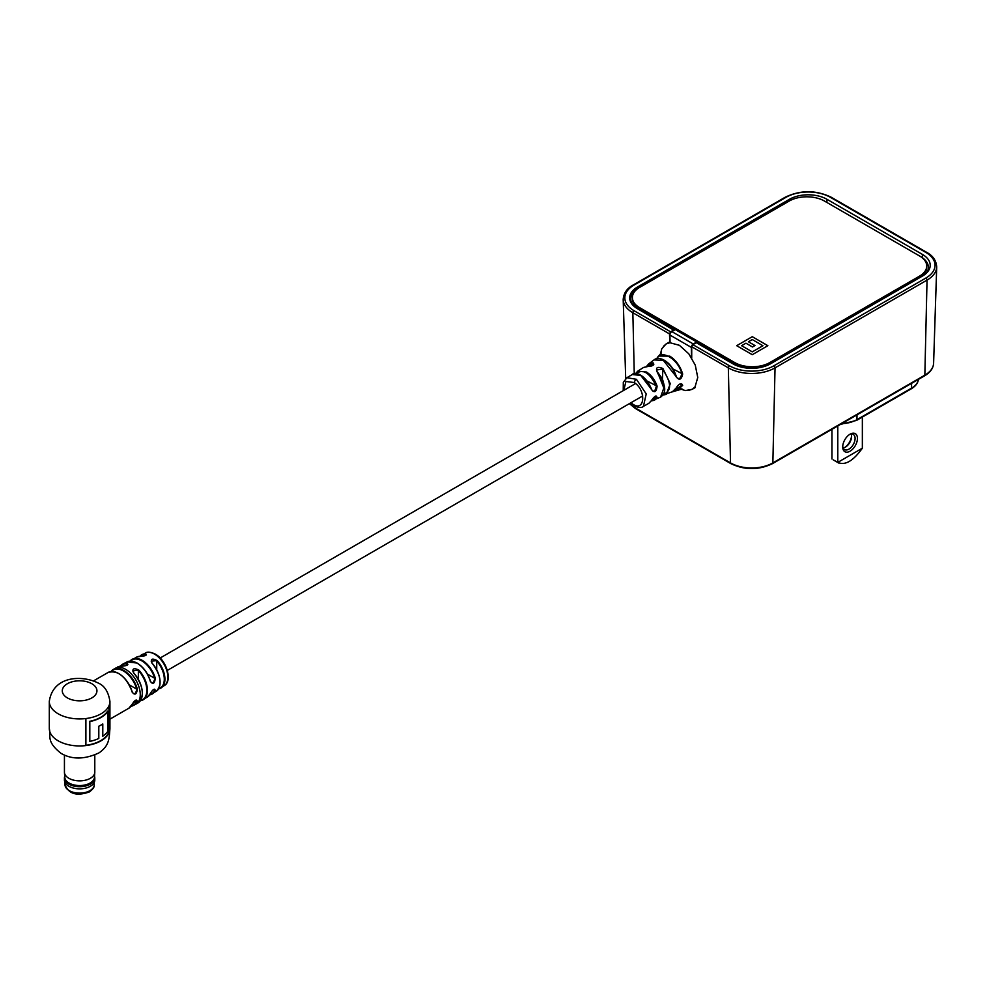 <?xml version="1.0" encoding="UTF-8"?>
<svg xmlns="http://www.w3.org/2000/svg" width="986" height="986" viewBox="0 0 986 986"><rect width="100%" height="100%" fill="white"/><g stroke="black" fill="none" stroke-linecap="round" stroke-linejoin="round"><path stroke-width="1.48" d="M635.514 373.657L637.732 371.18L646.496 372.018C651.352 375.124 654.877 379.832 657.095 386.142C656.393 392.206 654.457 393.266 651.315 389.322C649.121 383.123 645.633 378.488 640.851 375.42L632.26 374.544L626.911 377.712L636.426 379.302L646.224 393.907L643.439 406.355C641.381 408.253 637.757 407.76 632.593 404.876A2.761 1.417 -55.1 0 1 632.223 403.742C644.696 413.134 646.828 390.629 634.281 382.543L625.925 381.496L623.781 390.333M662.789 359.68L677.616 378.402L679.785 378.488L682.004 374.15C678.356 358.744 660.25 348.292 656.602 359.483M640.678 375.321L652.794 391.072L654.729 391.023L656.368 386.339C649.404 372.166 642.441 368.148 635.477 374.286M664.441 389.544L657.526 372.141C662.999 379.585 662.481 378.304 664.527 387.017C665.242 391.245 663.923 394.61 660.583 397.124L664.281 386.734L657.268 372.203C655.394 367.495 657.268 366.262 662.9 368.493L670.283 383.665L666.289 394.4L663.393 394.967M656.688 358.633L658.438 356.069L669.802 356.156C675.94 360.112 680.229 366.077 682.669 374.014C681.425 379.807 679.231 380.707 676.1 376.701C673.746 369.454 669.777 364.019 664.182 360.42L653.989 359.927L648.677 363.908L653.04 362.799C654.852 364.857 652.966 366.089 647.395 366.509L643.464 367.482L637.732 371.18L635.378 373.805M643.439 406.355L648.874 403.299L651.315 400.723C654.457 396.089 656.38 395.029 657.095 397.543L654.507 400.242L651.265 400.932M662.728 394.979L672.39 391.787L676.1 388.065C679.218 383.48 681.412 382.58 682.669 385.353L677.961 389.864L674.855 390.099M688.536 390.444L692.332 389.26L695.081 386.795L697.755 377.478L695.253 365.103L688.82 353.838L679.416 345.31L669.95 342.734L666.154 343.917L663.405 346.382L666.154 343.917L669.95 342.734M630.954 402.744L632.223 403.742M632.26 374.544L632.26 374.544C634.627 371.34 645.522 374.36 651.487 389.137L651.315 389.322M656.479 359.052L661.249 352.84L660.706 354.615M646.569 366.447L648.677 363.908L646.533 366.459M651.426 400.636L656.368 397.37L656.331 396.187L655.308 396.175M675.09 389.84L682.004 385.169L681.708 383.837C679.539 383.825 677.739 385.181 676.285 387.88L676.297 387.634M662.382 394.646C671.959 391.639 671.959 383.098 662.382 369.023L656.503 370.033L657.268 372.203M647.395 366.509L647.605 366.447C651.204 366.41 653.287 365.67 653.841 364.228L652.843 363.501L646.902 366.435M657.095 386.142L647.272 381.101M653.989 359.927C655.961 358.214 658.833 358.041 662.592 359.385C668.878 362.318 673.45 368.012 676.31 376.479L676.1 376.701M682.669 374.014L672.846 368.863M654.889 396.52L657.095 397.543M679.933 383.985L682.669 385.353M676.1 388.065L676.285 387.88C674.35 390.789 673.044 392.095 672.39 391.787L682.152 389.051L680.34 388.632M662.9 368.493L662.382 379.524M643.464 367.482L647.802 366.521M652.843 365.424L653.04 362.799M150.353 681.215L151.536 682.867L153.249 682.756L155.27 678.097C154.703 683.692 153.04 684.74 150.291 681.264A20.373 11.758 -120 0 0 136.918 663.073A20.373 11.758 -120 0 0 126.997 661.914L122.843 664.108A20.546 11.857 60 0 1 127.083 663.27C128.747 664.823 127.009 665.797 121.857 666.179L122.153 666.203M139.864 656.356A19.215 11.092 60 0 1 142.255 654.457A19.215 11.092 60 0 1 145.484 653.829C147.185 655.172 145.435 656.023 140.258 656.393L140.517 656.405M133.566 672.945L133.763 672.908C143.488 685.997 144.93 695.98 138.089 702.87A20.657 11.931 -120 0 0 142.317 693.454A20.657 11.931 -120 0 0 133.566 672.945C131.902 668.631 133.652 667.67 138.792 670.024L132.79 670.936L133.751 673.019A20.213 11.672 60 0 1 142.317 693.146M151.98 663.159L152.152 663.122C161.026 675.2 162.444 684.555 156.404 691.198A19.72 11.388 -120 0 0 160.065 682.435A19.72 11.388 -120 0 0 151.98 663.159C150.353 658.87 152.09 658.019 157.205 660.595L151.191 661.162L152.14 663.233A19.276 11.129 60 0 1 160.028 681.19M85.893 718.548A30.32 17.501 -0 0 0 109.273 705.052A30.32 17.501 -0 0 0 109.927 701.428C108.448 691.889 104.59 685.788 98.353 683.101C81.974 674.794 52.985 675.743 49.3 701.428A30.32 17.501 -0 0 0 58.174 713.802A30.32 17.501 -0 0 0 85.893 718.548L85.893 745.552A30.32 17.501 -0 0 0 109.273 732.043L109.273 705.052M118.665 673.549A20.225 11.684 60 0 1 132.136 691.802L133.393 693.626L135.181 693.565L137.337 689.004C136.635 694.538 134.885 695.537 132.112 692.024A20.669 11.931 -120 0 0 118.505 673.45A20.669 11.931 -120 0 0 108.177 672.427C117.864 669.938 125.888 676.408 132.247 691.864L132.112 692.024M109.927 719.151L128.846 708.231A20.669 11.931 -120 0 0 132.112 704.349C134.885 699.998 136.623 699 137.337 701.329A20.669 11.931 60 0 1 134.059 705.212A20.669 11.931 60 0 1 131.15 706.136L135.982 704.103A20.669 11.931 60 0 0 140.258 694.649A20.669 11.931 60 0 0 125.641 669.334A20.669 11.931 60 0 0 115.313 668.311L122.005 666.142C125.727 665.846 127.675 665.267 127.835 664.391L126.886 663.861L126.886 665.303M150.414 693.318L150.291 693.589C153.027 689.214 154.691 688.154 155.27 690.434A20.04 11.573 60 0 1 152.522 693.811A20.04 11.573 60 0 1 149.625 694.896M145.484 653.829L145.287 654.421A18.771 10.846 -120 0 0 140.258 656.356A19.72 11.388 -120 0 0 136.697 657.07L140.394 656.368C144.202 656.023 146.15 655.517 146.236 654.852L145.287 654.421L145.287 655.628M153.385 689.584L154.654 690.311L154.629 689.202C153.557 689.091 152.152 690.52 150.39 693.466L147.358 697.176A20.373 11.758 -120 0 0 150.291 693.589M135.316 700.393L136.734 701.206L136.647 700.06L132.247 704.053M108.891 705.951L109.273 732.043M108.891 731.834A29.876 17.243 180 0 1 85.893 745.293M89.812 741.386L89.467 721.382A29.876 17.243 -0 0 0 107.585 711.14L107.93 711.337A30.32 17.501 180 0 1 89.812 721.579L89.812 741.386A30.32 17.501 -0 0 0 98.81 738.452L98.81 726.214A30.32 17.501 -0 0 0 102.79 723.946L102.79 736.197A30.32 17.501 -0 0 0 107.93 731.156L107.93 711.337M102.47 724.155L102.79 736.197M149.847 694.551A19.597 11.314 -120 0 0 154.654 690.311L155.27 690.434M127.083 663.27L126.886 663.861A20.102 11.61 -120 0 0 120.896 666.129M137.609 663.492A19.93 11.512 60 0 1 150.303 681.055L150.291 681.264M131.384 705.803A20.225 11.684 -120 0 0 136.734 701.206L137.337 701.329M132.112 704.349L128.846 708.231M94.533 776.302A15.184 8.763 180 0 1 94.792 777.942L94.792 780.062A15.184 8.763 180 0 1 90.355 786.261L90.231 786.323A15.024 8.677 180 0 1 68.995 786.323A15.024 8.677 180 0 1 68.934 786.298M90.231 786.323L90.355 786.261A15.184 8.763 180 0 1 68.872 786.261A15.184 8.763 180 0 1 64.435 780.062L64.435 777.942A15.184 8.763 180 0 1 64.694 776.302M94.792 777.942A15.184 8.763 180 0 1 90.355 784.141A15.184 8.763 180 0 1 73.802 786.039A15.184 8.763 180 0 1 64.435 777.942M94.792 755.042L94.792 772.1A15.184 8.763 180 0 1 94.792 772.432L94.459 777.301A14.864 8.578 180 0 1 90.12 783.044A14.864 8.578 180 0 1 74.184 784.967A14.864 8.578 180 0 1 64.768 777.301L64.435 772.432A15.184 8.763 180 0 1 64.435 772.1L64.435 755.042M94.792 772.432A15.184 8.763 180 0 1 90.355 778.299A15.184 8.763 180 0 1 74.073 780.259A15.184 8.763 180 0 1 64.435 772.432M691.716 358.004L691.716 346.727L692.912 344.681L696.338 342.709L732.931 363.834A26.523 15.32 0 0 0 770.448 363.834L922.44 276.08A26.523 15.32 0 0 0 930.205 265.53A26.523 15.32 0 0 0 922.44 254.425L826.958 199.295A26.523 15.32 0 0 0 789.441 199.295L637.449 287.049A26.523 15.32 0 0 0 629.684 298.154A26.523 15.32 0 0 0 637.449 308.704L674.067 330.322M692.912 344.681L729.504 365.806A31.367 18.118 0 0 0 773.874 365.806L925.866 278.052A31.367 18.118 0 0 0 925.866 252.441L830.385 197.311A31.367 18.118 0 0 0 786.015 197.311L634.023 285.065A31.367 18.118 0 0 0 634.023 310.689L670.616 331.814L674.042 329.829M670.616 331.814L669.482 333.884L669.876 342.746M929.12 269.585A26.265 15.172 0 0 0 928.381 268.192M639.618 287.431L638.472 288.085A26.449 15.271 0 0 0 630.72 298.894A26.449 15.271 0 0 0 634.035 306.289M926.47 273.097A26.449 15.271 0 0 0 928.381 267.391A26.449 15.271 0 0 0 920.628 256.582L919.494 255.929M691.568 357.77L691.334 347.405A2.761 1.59 -60 0 1 693.281 343.966L696.732 341.982L734.73 363.908A24.798 14.322 0 0 0 769.807 363.908L919.47 277.51A24.798 14.322 0 0 0 926.729 267.391L926.729 266.035A24.798 14.322 0 0 0 919.47 255.916L824.37 201.008A24.798 14.322 0 0 0 789.293 201.008L639.643 287.407A24.798 14.322 0 0 0 632.383 297.538A24.798 14.322 0 0 0 639.643 307.669L734.73 362.565A24.798 14.322 0 0 0 769.807 362.565L919.47 276.166A24.798 14.322 0 0 0 926.729 266.035M670.073 342.721L669.901 335.03A2.761 1.59 -60 0 1 671.848 331.592L675.299 329.595L696.732 341.982L696.732 342.931M632.383 297.538L632.383 298.894A24.798 14.322 0 0 0 639.643 309.012L675.299 329.595M736.69 345.692L752.269 354.689L767.86 345.692L752.269 336.694L736.69 345.692M767.823 345.716L752.269 336.694L736.727 345.716M752.269 351.879L762.93 345.729L752.269 339.541L748.411 341.76L754.968 345.544L752.491 346.973L745.946 343.19L741.62 345.692L752.269 351.879L762.93 345.692M748.411 341.76L754.919 345.568M741.62 345.729L752.269 351.842M842.71 446.929A10.415 6.015 -60 0 1 850.08 434.173A10.415 6.015 -60 0 1 857.438 438.425A10.415 6.015 -60 0 1 850.08 451.181A10.415 6.015 -60 0 1 842.71 446.929M842.734 446.214A8.763 5.066 120 0 0 844.521 449.591A8.763 5.066 120 0 0 851.275 447.25A8.763 5.066 120 0 0 855.096 438.425A8.763 5.066 120 0 0 853.284 434.419A8.763 5.066 120 0 0 849.464 434.555M851.164 434.037A8.763 5.066 -60 0 1 851.596 436.404A8.763 5.066 -60 0 1 845.396 447.139A8.763 5.066 -60 0 1 843.141 447.952M833.207 459.858L837.792 462.372C844.977 465.786 853.161 461.066 862.356 448.199L837.792 462.372L838.729 463.05L833.207 459.858M862.356 417.066L862.356 448.199M844.842 447.434A10.415 6.015 120 0 0 851.571 435.775M831.95 429.317L831.95 458.995M837.792 425.94L837.792 462.372M636.426 379.302A2.761 1.417 124.9 0 0 634.281 382.543M49.3 728.444A30.32 17.501 -0 0 0 58.174 740.819A30.32 17.501 -0 0 0 91.217 744.615A30.32 17.501 -0 0 0 109.927 728.444C109.212 738.859 109.212 745.86 98.982 752.885C84.648 759.528 72.027 759.701 61.107 753.403C45.812 741.262 51.149 736.222 49.3 728.444L49.3 701.428M136.697 657.07L130.078 661.088A20.04 11.573 60 0 1 132.494 659.129A20.04 11.573 60 0 1 142.144 660.324A20.04 11.573 60 0 1 155.27 678.097M145.657 652.905C147.493 651.598 150.685 651.992 155.27 654.088C166.351 659.93 172.76 680.537 164.489 685.529A18.87 10.895 -120 0 0 167.879 677.234A18.87 10.895 -120 0 0 154.531 654.125A18.87 10.895 -120 0 0 145.657 652.905L139.815 656.356M120.502 666.154A20.546 11.857 60 0 1 122.843 664.108L120.465 666.166M121.857 666.179A20.657 11.931 -120 0 0 117.433 667.091M138.792 670.024A20.546 11.857 60 0 1 147.456 690.385A20.546 11.857 60 0 1 143.377 699.678A20.546 11.857 60 0 1 140.431 700.689M157.205 660.595A19.215 11.092 60 0 1 164.933 679.218A19.215 11.092 60 0 1 161.445 687.698A19.215 11.092 60 0 1 158.598 688.82M129.351 684.888L136.734 689.152A20.225 11.684 -120 0 0 123.423 670.973A20.225 11.684 -120 0 0 111.541 671.441M115.313 668.311L111.11 671.478A20.669 11.931 60 0 1 113.39 669.408A20.669 11.931 60 0 1 123.731 670.431A20.669 11.931 60 0 1 137.337 689.004M147.456 674.104L154.654 678.257A19.597 11.314 -120 0 0 141.811 660.866A19.597 11.314 -120 0 0 130.522 661.076M67.356 697.891A17.329 10.008 -0 0 0 91.871 697.891A17.329 10.008 -0 0 0 91.871 683.742A17.329 10.008 -0 0 0 67.356 683.742A17.329 10.008 -0 0 0 67.356 697.891M158.808 688.475A18.771 10.846 -120 0 0 156.737 661.039L156.737 669.728M140.653 700.356A20.102 11.61 -120 0 0 146.766 688.82A20.102 11.61 -120 0 0 138.348 670.468L138.348 679.218M65.002 784.696A14.605 8.43 -0 0 0 74.024 792.485A14.605 8.43 -0 0 0 89.936 790.661A14.605 8.43 -0 0 0 94.225 784.696C94.705 786.692 93.091 789.108 89.369 791.918C76.809 796.405 68.687 794.001 65.002 784.696L65.002 782.453M841.687 423.697A24.021 13.866 0 0 0 856.92 419.666L857.031 414.835M918.459 379.376A24.021 13.866 0 0 1 911.483 388.164A1.652 0.949 60 0 1 911.15 388.891L856.587 420.393A1.652 0.949 60 0 0 856.92 419.666L911.483 388.164L911.594 383.332M669.482 333.884L632.852 312.747L634.257 373.78M635.009 406.269L635.033 407.785L730.515 462.915A29.937 17.28 0 0 0 772.851 462.915L924.843 375.161A29.937 17.28 0 0 0 933.606 363.255L936.7 266.984A33.019 19.067 180 0 1 927.037 280.123L924.843 375.161A1.652 0.949 60 0 1 924.511 375.876C930.266 372.486 933.298 368.283 933.606 363.255M634.023 310.689A1.652 0.949 -60 0 0 632.852 312.747A33.019 19.067 180 0 1 623.189 299.608L625.716 378.575M629.623 403.508A29.937 17.28 0 0 0 635.033 407.785A1.652 0.949 120 0 0 635.378 408.512L629.413 403.631M925.866 278.052A1.652 0.949 -120 0 1 927.037 280.123L775.045 367.864A33.019 19.067 180 0 1 728.334 367.864L730.515 462.915A1.652 0.949 120 0 0 730.86 463.63C744.75 470.26 758.628 470.26 772.519 463.63L924.511 375.876M729.504 365.806A1.652 0.949 -60 0 0 728.334 367.864L691.716 346.727M773.874 365.806A1.652 0.949 -120 0 1 775.045 367.864L772.851 462.915A1.652 0.949 60 0 1 772.519 463.63M637.486 288.688L637.449 287.049M789.478 200.91L789.441 199.295M826.884 202.463L826.958 199.295M922.366 257.691L922.44 254.425M623.189 299.608C623.62 293.212 626.948 288.331 633.197 284.991A1.652 0.949 60 0 1 634.023 285.065M633.197 284.991L785.189 197.237A1.652 0.949 60 0 1 786.015 197.311M785.189 197.237C800.533 189.916 815.866 189.916 831.21 197.237A1.652 0.949 120 0 0 830.385 197.311M831.21 197.237L926.692 252.354A1.652 0.949 120 0 0 925.866 252.441M671.848 331.592L693.281 343.966M669.901 335.03L691.334 347.405M734.73 363.908L734.73 362.565M769.807 363.908L769.807 362.565M639.643 309.012L639.643 307.669M919.47 277.51L919.47 276.166M167.324 670.418L642.724 395.941M160.163 658.007L635.563 383.542M660.583 397.124L651.228 400.969M679.983 388.903L685.393 390.567L692.332 389.26L695.056 387.683M668.878 342.339L666.154 343.917L661.766 348.797L660.287 354.787M626.911 377.712L623.312 382.334L623.226 390.666M630.387 403.064L632.593 404.876M656.331 396.187C655.801 395.435 654.174 396.902 651.45 400.587L648.862 403.299M126.997 661.914L137.128 663.048C143.389 667.004 147.814 673.019 150.414 681.104L151.536 682.867M164.489 685.529L158.586 688.857M156.404 691.198L149.613 694.933M140.406 700.726L147.358 697.176M138.089 702.87L135.982 704.103M93.571 680.858L108.177 672.427M109.927 728.444L109.927 701.428M94.225 782.453L94.225 784.696M926.692 252.354C932.941 255.707 936.269 260.587 936.7 266.984M635.378 408.512L730.86 463.63M856.587 420.393L840.479 424.387M911.15 388.891C915.809 386.142 918.262 382.716 918.521 378.624M630.72 302.135L630.72 298.894M928.381 270.83L928.381 267.391"/></g></svg>
